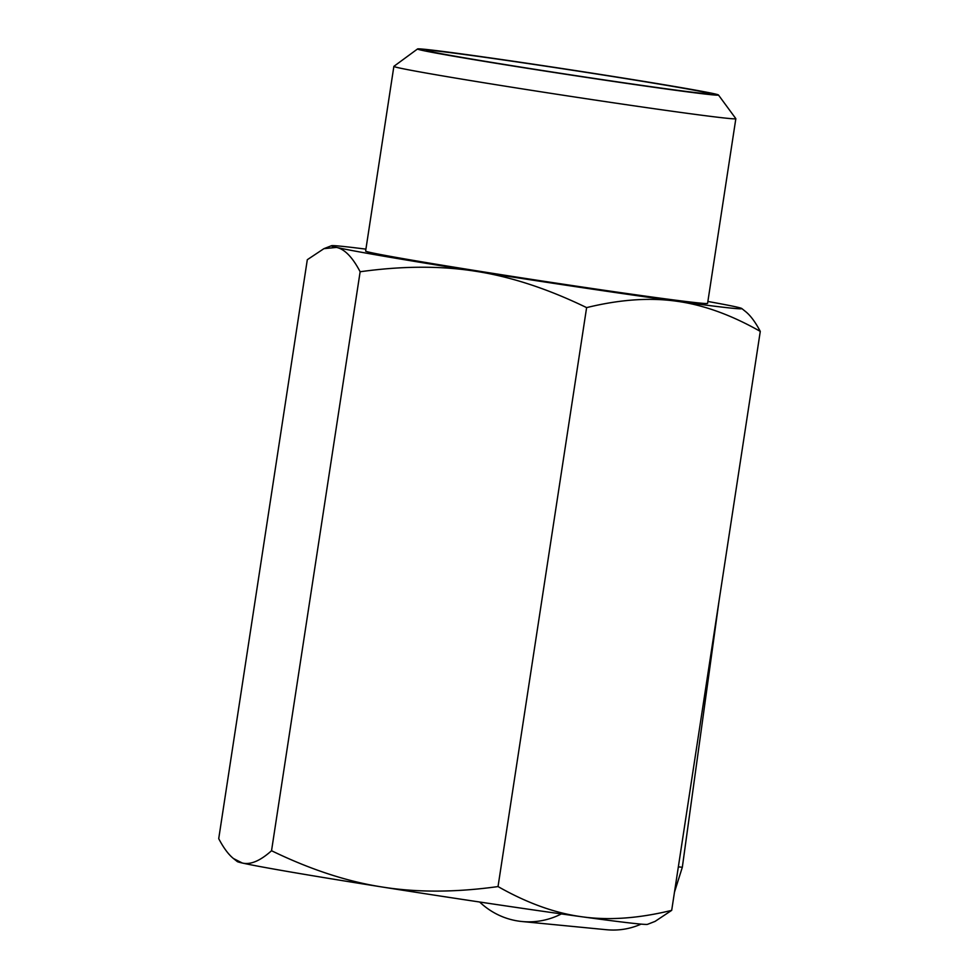 <?xml version="1.0" encoding="UTF-8"?>
<svg xmlns="http://www.w3.org/2000/svg" width="979" height="979" viewBox="0 0 979 979"><rect width="100%" height="100%" fill="white"/><g stroke="black" fill="none" stroke-linecap="round" stroke-linejoin="round"><path stroke-width="1.47" d="M609.721 76.056A143.362 2.411 -171.3 0 1 709.702 93.715A143.362 2.411 -171.3 0 1 567.636 74.392A143.362 2.411 -171.3 0 1 426.293 50.357A143.362 2.411 -171.3 0 1 609.721 76.056M711.794 94.767A152.21 2.558 8.7 0 0 718.451 94.987A152.21 2.558 8.7 0 0 568.395 69.485A152.21 2.558 8.7 0 0 417.568 48.95A152.21 2.558 8.7 0 0 544.165 70.929A152.21 2.558 8.7 0 0 711.794 94.767M417.568 48.95L393.913 66.327A172.977 2.913 8.7 0 0 393.876 66.364A172.977 2.913 8.7 0 0 539.196 91.524A172.977 2.913 8.7 0 0 728.266 118.398A172.977 2.913 8.7 0 0 735.841 118.692A172.977 2.913 8.7 0 0 735.829 118.643L718.451 94.987M735.841 118.692L707.584 303.38A172.977 2.913 -171.3 0 1 536.162 280.092A172.977 2.913 -171.3 0 1 365.62 251.052L393.876 66.364M707.878 301.471A207.621 3.5 -171.3 0 1 736.673 307.039A207.621 3.5 -171.3 0 1 741.764 308.507A207.621 3.5 -171.3 0 1 676.256 301.177A207.621 3.5 -171.3 0 1 476.186 271.354A207.621 3.5 -171.3 0 1 336.531 247.406A207.621 3.5 -171.3 0 1 331.465 245.729A207.621 3.5 -171.3 0 1 365.913 249.143M741.764 308.507L745.496 311.506C750.465 315.471 755.396 322.103 760.279 331.392L671.692 910.36L655.086 921.386L647.535 924.335A207.621 3.5 -171.3 0 1 582.052 916.797C608.877 920.566 638.749 918.424 671.692 910.36M760.279 331.392C731.117 314.834 703.106 304.763 676.256 301.177C649.432 297.408 619.56 299.55 586.617 307.614L498.03 886.57C527.192 903.14 555.203 913.211 582.052 916.797A207.621 3.5 -171.3 0 1 381.981 886.974C416.956 892.603 455.639 892.469 498.03 886.57M586.617 307.614C548.007 288.891 511.197 276.8 476.186 271.354C441.199 265.725 402.516 265.86 360.137 271.758L271.538 850.727C310.159 869.45 346.97 881.528 381.981 886.974A207.621 3.5 -171.3 0 1 242.327 863.025C250.477 864.983 260.206 860.884 271.538 850.727M360.137 271.758C352.575 257.293 344.706 249.168 336.531 247.406L323.914 248.666L307.308 259.704L218.721 838.66C223.604 847.961 228.535 854.594 233.504 858.559L242.327 863.025A207.621 3.5 -171.3 0 1 237.236 861.544L233.504 858.559M674.47 892.175L682.326 867.259L719.002 601.143M561.371 913.921A76.827 73.462 95.5 0 1 522.003 921.52A76.827 73.462 95.5 0 1 479.661 902.014M522.003 921.52L606.576 929.732C618.63 930.845 630.133 928.973 641.074 924.127M678.337 866.868L682.326 867.259M331.465 245.729L323.914 248.666"/></g></svg>
